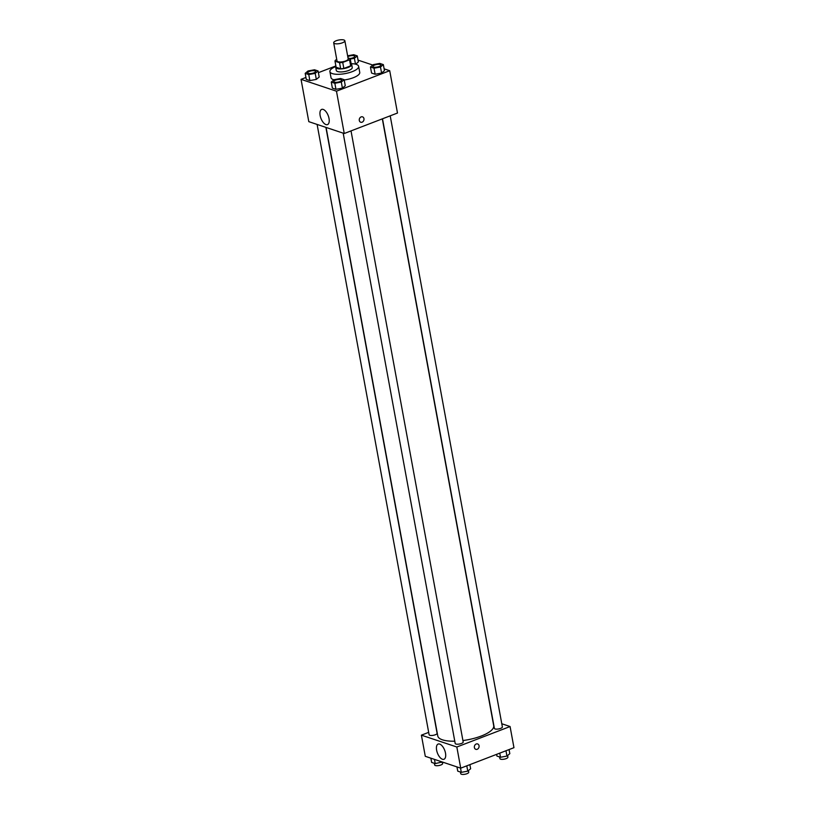 <?xml version="1.0" encoding="UTF-8"?>
<svg xmlns="http://www.w3.org/2000/svg" width="815" height="815" viewBox="0 0 815 815"><rect width="100%" height="100%" fill="white"/><g stroke="black" fill="none" stroke-linecap="round" stroke-linejoin="round"><path stroke-width="1.22" d="M336.177 40.75A5.685 1.834 169.6 0 1 341.77 39.721A5.685 1.834 169.6 0 1 344.857 40.76A5.685 1.834 169.6 0 1 339.611 43.582A5.685 1.834 169.6 0 1 333.692 42.808A5.685 1.834 169.6 0 1 336.177 40.75M344.857 40.76L348.188 58.894A5.685 1.834 169.6 0 1 342.932 61.716A5.685 1.834 169.6 0 1 337.013 60.942L333.692 42.808M350.206 58.629L351.306 64.68A7.712 2.486 169.6 0 1 350.674 65.832L343.838 68.46A7.712 2.486 169.6 0 1 340.66 68.776L336.116 67.258L335.006 61.206L339.549 62.724A7.712 2.486 169.6 0 0 342.728 62.419L349.564 59.79A7.712 2.486 169.6 0 0 350.206 58.629L348.005 57.896M336.768 59.617L335.648 60.045A7.712 2.486 169.6 0 0 335.006 61.206M335.984 66.545A8.109 2.618 -10.4 0 0 335.729 67.431A8.109 2.618 -10.4 0 0 344.185 68.531A8.109 2.618 -10.4 0 0 351.693 64.497A8.109 2.618 -10.4 0 0 351.143 63.764M351.693 64.497L352.253 67.523A8.109 2.618 169.6 0 1 344.735 71.557A8.109 2.618 169.6 0 1 336.289 70.447L335.729 67.431M340.66 68.776L339.549 62.724M350.674 65.832L349.564 59.79M343.838 68.46L342.728 62.419M351.122 63.662A14.609 4.707 169.6 0 1 358.631 66.351A14.609 4.707 169.6 0 1 345.112 73.615A14.609 4.707 169.6 0 1 329.902 71.628A14.609 4.707 169.6 0 1 335.963 66.443M358.631 66.351L359.741 72.392A14.609 4.707 169.6 0 1 344.215 79.982M333.987 79.819A14.609 4.707 169.6 0 1 331.012 77.669L329.902 71.628M305.941 77.466L301.041 79.35L336.473 91.198L389.713 70.711L384.13 68.847M372.791 65.057L358.04 60.116M335.872 65.944L318.39 72.667M358.376 61.94L355.656 64.202L358.376 61.94L357.265 55.889L353.69 54.697L347.628 55.817M370.448 67.003L371.559 73.044L375.145 74.246L381.593 73.055L384.456 70.66L383.356 64.619L379.77 63.417L373.321 64.609L370.448 67.003L374.034 68.205L380.483 67.013L383.356 64.619M331.267 82.081L332.377 88.122L335.953 89.324L342.402 88.132L345.275 85.738L344.164 79.697L340.589 78.495L334.14 79.687L331.267 82.081L334.853 83.283L341.302 82.081L344.164 79.697M305.187 73.36L306.297 79.401L309.873 80.604L316.322 79.401L319.195 77.017L318.084 70.966L314.498 69.774L308.05 70.966L305.187 73.36L308.763 74.552L315.211 73.36L318.084 70.966M359.303 120.447A2.842 2.323 -71.5 0 1 360.108 117.635A2.842 2.323 -71.5 0 1 362.532 116.851A2.842 2.323 -71.5 0 1 363.826 120.284A2.842 2.323 -71.5 0 1 360.729 122.24A2.842 2.323 -71.5 0 1 359.303 120.447M301.041 79.35L308.804 121.659L344.246 133.507L336.473 91.198M344.246 133.507L397.486 113.03L389.713 70.711M360.729 122.24A2.842 2.323 108.5 0 0 363.826 120.284A2.842 2.323 108.5 0 0 362.532 116.851M323.188 109.424A8.14 3.881 69 0 1 328.69 117.054A8.14 3.881 69 0 1 327.508 124.603A8.14 3.881 69 0 1 320.957 118.399A8.14 3.881 69 0 1 321.66 109.414A8.14 3.881 69 0 1 323.188 109.424M382.327 118.858L493.707 725.707A28.433 9.159 169.6 0 1 462.91 740.55M454.78 741.192A28.433 9.159 169.6 0 1 437.777 735.976L326.092 127.435M317.106 124.43L429.118 734.753A4.055 1.304 -10.4 0 0 431.329 735.497A4.055 1.304 -10.4 0 0 435.322 734.763A4.055 1.304 -10.4 0 0 437.095 733.286L325.888 127.374M390.202 115.822L502.366 726.929A4.055 1.304 169.6 0 1 498.607 728.946A4.055 1.304 169.6 0 1 494.389 728.396L382.5 118.786M351.021 130.899L463.185 742.007A4.055 1.304 169.6 0 1 459.426 744.024A4.055 1.304 169.6 0 1 455.198 743.474L343.186 133.161M501.785 723.751L510.078 726.532L513.959 747.681L460.72 768.168L456.838 747.009L510.078 726.532M428.68 732.359L421.396 735.161L456.838 747.009M421.396 735.161L425.287 756.31L460.72 768.168M436.616 750.177A8.14 3.881 69 0 1 438.134 744.064A8.14 3.881 69 0 1 444.684 750.269A8.14 3.881 69 0 1 443.981 759.264A8.14 3.881 69 0 1 436.616 750.177M476.235 743.993A2.842 2.323 -71.5 0 1 477.621 743.942A2.842 2.323 -71.5 0 1 478.925 747.375A2.842 2.323 -71.5 0 1 475.817 749.331A2.842 2.323 -71.5 0 1 474.35 746.723A2.842 2.323 -71.5 0 1 476.235 743.993M475.817 749.331A2.842 2.323 108.5 0 0 478.925 747.375A2.842 2.323 108.5 0 0 477.621 743.942M430.87 758.184L431.644 762.412L435.23 763.604L442.209 761.974M441.679 762.412L441.557 761.76M435.23 763.604L434.456 759.376M442.372 762.025L442.647 763.502A4.055 1.304 169.6 0 1 438.888 765.53A4.055 1.304 169.6 0 1 434.66 764.969L434.354 763.319M456.96 766.905L457.735 771.133L461.31 772.335L467.759 771.143L470.632 768.749L469.878 764.643M467.759 771.143L466.791 765.835M461.31 772.335L460.536 768.107M468.421 770.593L468.727 772.233A4.055 1.304 169.6 0 1 464.968 774.25A4.055 1.304 169.6 0 1 460.75 773.7L460.444 772.039M496.61 754.364L496.916 756.055L500.502 757.257L506.95 756.065L509.813 753.671L509.059 749.566M506.95 756.065L505.972 750.758M500.502 757.257L499.748 753.152M507.613 755.515L507.908 757.155A4.055 1.304 169.6 0 1 504.159 759.173A4.055 1.304 169.6 0 1 499.931 758.622L499.626 756.962M315.619 71.435L315.619 71.404A4.055 1.304 169.6 0 1 315.619 71.435A4.055 1.304 169.6 0 1 311.87 73.452A4.055 1.304 169.6 0 1 307.642 72.892A4.055 1.304 169.6 0 1 307.642 72.881A4.055 1.304 169.6 0 1 309.415 71.394A4.055 1.304 169.6 0 1 313.408 70.66A4.055 1.304 169.6 0 1 315.619 71.404A4.055 1.304 169.6 0 1 311.86 73.421A4.055 1.304 169.6 0 1 307.642 72.871L307.642 72.871M306.297 79.401L309.873 80.604L316.322 79.401L315.211 73.36M316.322 79.401L319.195 77.017M309.873 80.604L308.763 74.552M341.709 80.155L341.699 80.135A4.055 1.304 169.6 0 1 341.709 80.155A4.055 1.304 169.6 0 1 337.95 82.172A4.055 1.304 169.6 0 1 333.722 81.622A4.055 1.304 169.6 0 1 333.722 81.612A4.055 1.304 169.6 0 1 335.495 80.125A4.055 1.304 169.6 0 1 339.498 79.381A4.055 1.304 169.6 0 1 341.699 80.135A4.055 1.304 169.6 0 1 337.95 82.152A4.055 1.304 169.6 0 1 333.722 81.592L333.722 81.592M332.377 88.122L335.953 89.324L342.402 88.132L341.302 82.081M342.402 88.132L345.275 85.738M335.953 89.324L334.853 83.283M350.277 59.047L354.403 58.283L357.265 55.889M347.781 56.693A4.055 1.304 169.6 0 1 348.596 56.317A4.055 1.304 169.6 0 1 352.6 55.583A4.055 1.304 169.6 0 1 354.8 56.327L354.81 56.357A4.055 1.304 169.6 0 1 354.81 56.357A4.055 1.304 169.6 0 1 349.89 58.527M355.472 64.151L354.403 58.283M354.8 56.327A4.055 1.304 169.6 0 1 349.829 58.507M380.89 65.078L380.89 65.057A4.055 1.304 169.6 0 1 380.89 65.078A4.055 1.304 169.6 0 1 377.141 67.095A4.055 1.304 169.6 0 1 372.913 66.545A4.055 1.304 169.6 0 1 372.913 66.535A4.055 1.304 169.6 0 1 374.686 65.047A4.055 1.304 169.6 0 1 378.68 64.303A4.055 1.304 169.6 0 1 380.89 65.057A4.055 1.304 169.6 0 1 377.131 67.075A4.055 1.304 169.6 0 1 372.903 66.514L372.903 66.514M371.559 73.044L375.145 74.246L381.593 73.055L380.483 67.013M381.593 73.055L384.456 70.66M375.145 74.246L374.034 68.205"/></g></svg>
